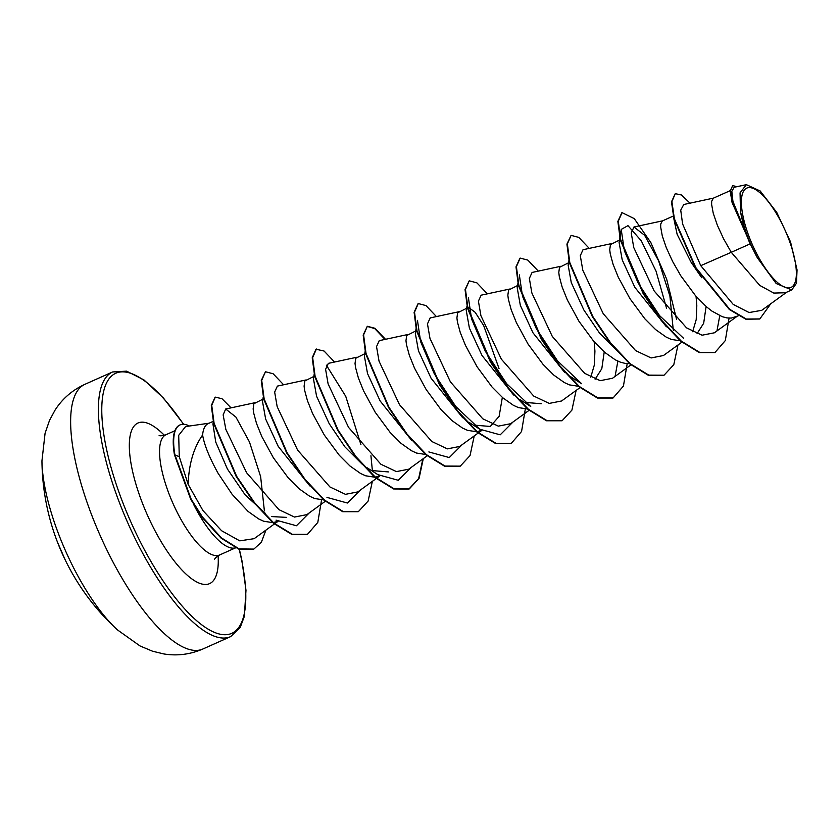 <?xml version="1.0" encoding="UTF-8"?>
<svg xmlns="http://www.w3.org/2000/svg" width="839" height="839" viewBox="0 0 839 839"><rect width="100%" height="100%" fill="white"/><g stroke="black" fill="none" stroke-linecap="round" stroke-linejoin="round"><path stroke-width="1.26" d="M57.346 541.795A230.285 226.142 16.4 0 0 57.492 542.183A231.826 231.826 0 0 1 57.335 541.784A231.826 231.826 0 0 1 41.95 460.852L41.95 460.852A115.908 38.08 66 0 0 58.72 534.37A115.908 38.08 66 0 0 117.345 629.816L139.998 645.936L152.572 651.221L163.867 653.948C177.228 656.108 190.243 654.451 202.933 648.977A144.885 47.603 66 0 1 91.535 514.643A144.885 47.603 66 0 1 84.844 384.346L112.604 371.96A144.885 47.603 -114 0 0 119.285 502.257A144.885 47.603 -114 0 0 230.694 636.591L202.933 648.977M788.524 238.528A54.378 17.86 -114 0 1 788.146 287.955A54.378 17.86 -114 0 1 749.227 237.018A54.378 17.86 -114 0 1 749.615 187.59A54.378 17.86 -114 0 1 788.524 238.528M209.068 423.213L185.576 426.569L178.697 435.315L179.273 456.71L188.135 484.355C188.848 464.156 193.673 447.701 202.608 434.99A58.782 19.318 66 0 1 208.25 423.58L213.599 421.188M193.673 504.501A65.841 21.625 66 0 0 235.549 547.804M286.539 517.38L271.511 516.562M265.155 513.195L245.187 494.926L227.442 469.085L215.738 442.048L212.959 424.104L213.735 421.755M277.31 521.501L272.874 522.645L263.729 521.25L258.695 518.953L248.092 511.444L232.12 494.318L218.077 473.259C209.383 457.507 204.223 444.743 202.608 434.99M750.15 243.876L757.323 257.741L776.201 283.54L791.743 289.937L785.451 292.748L773.799 293.073L759.756 285.407L731.272 252.298L750.15 243.876A58.782 19.318 -114 0 1 747.371 237.07A58.782 19.318 -114 0 1 747.245 236.745L732.09 202.556L730.203 191.03L732.657 185.576L730.643 190.422L732.153 200.993L747.161 236.588M713.706 198.067L683.754 204.506L680.733 210.17L682.589 223.95L700.754 265.669L731.272 252.298L723.564 238.758L717.272 225.041L713.234 213.211L711.608 204.307L711.692 201.213L713.328 198.193L730.213 190.652M701.666 277.699L691.063 262.198L677.125 234.291L673.497 217.123M738.299 315.789L731.335 318.065L726.941 317.918L722.19 316.67L711.912 311.08L706.553 306.864L695.793 296.073L680.869 275.895L672.626 261.485L666.334 247.767L662.296 235.937L660.671 227.033L660.744 223.95L662.391 220.919L673.245 216.074M706.102 306.476L703.68 323.246L696.989 333.754M666.418 326.801L634.829 287.295L622.213 259.88L619.077 242.324L621.206 229.425L627.971 225.649L641.311 240.845L656.046 271.154L666.565 308.291M696.055 296.377L696.81 305.7L696.213 319.596L692.636 331.73M680.282 340.812L671.252 339.407L666.218 337.11L655.605 329.591L644.855 318.81L629.932 298.621L618.27 277.195L613.078 264.285L610.247 253.798L609.733 249.77L610.456 244.6L619.455 240.08M617.389 351.038L599.591 333.177L583.881 310.021L571.275 282.596L568.139 265.051L568.873 260.646M629.921 363.476L625.065 363.381L620.315 362.133L615.281 359.837L604.667 352.328L593.918 341.536L578.994 321.358L567.332 299.922L562.14 287.011L559.298 276.524L558.784 272.497L559.508 267.326L568.506 262.817M604.227 351.94L601.804 368.709L595.113 379.218M564.542 372.264L532.943 332.758L520.337 305.365L517.202 287.787L518.124 282.187M594.18 341.84L594.924 351.163L594.327 365.059L590.761 377.193M578.407 386.276L569.377 384.87L564.332 382.563L553.73 375.054L542.98 364.273L528.056 344.084L516.394 322.658L511.203 309.738L508.361 299.261L507.847 295.234L508.57 290.063L517.569 285.543M541.239 403.727L525.057 402.405M513.604 395.001L482.006 355.484L469.4 328.091L466.253 310.514L466.987 306.109M527.469 409.002L518.429 407.597L513.395 405.3L502.792 397.791L492.032 386.999L477.108 366.821L465.456 345.385L460.254 332.475L457.423 321.987L456.909 317.96L457.633 312.79L466.631 308.28M502.341 397.403L499.142 416.291L490.301 426.453L474.119 425.132M462.656 417.717L431.068 378.221L418.451 350.807L415.315 333.24L416.249 327.65M481.617 430.323L477.097 431.676M476.521 431.739L467.491 430.334L462.457 428.026L451.854 420.517L441.094 409.726L426.17 389.548L414.518 368.122L409.317 355.201L406.485 344.724L405.971 340.697L406.695 335.527L415.693 331.006M411.718 440.454L380.13 400.948L367.524 373.554L364.378 355.977L365.112 351.572M425.583 454.465L416.553 453.06L411.519 450.763L400.916 443.254L390.156 432.463L375.232 412.285L363.57 390.848L358.379 377.938L355.547 367.451L355.033 363.423L355.757 358.253L364.755 353.733M388.426 471.917L372.233 470.595M362.689 464.701L344.892 446.841L329.192 423.685L316.576 396.249L313.44 378.704L314.373 373.114M379.742 475.786L375.222 477.139M374.645 477.192L365.615 475.786L360.581 473.49L349.968 465.981L339.218 455.189L324.294 435.011L312.632 413.585L307.441 400.664L304.599 390.187L304.096 386.16L304.809 380.99L313.807 376.47M309.832 485.907L278.244 446.411L265.638 419.007L262.502 401.441L263.236 397.036M323.707 499.929L314.677 498.523L309.633 496.227L299.03 488.718L288.28 477.926L273.357 457.748L261.695 436.311L256.503 423.401L253.661 412.914L253.147 408.887L253.871 403.716L262.869 399.196M468.802 307.556L475.199 312.339L483.673 325.574L499.016 368.489M700.754 265.669L733.234 304.442L749.112 312.548L761.728 310.325L786.741 292.171M746.364 184.664L734.177 187.275L731.828 191.344L732.929 201.36L745.881 233.315L740.48 211.596L740.061 192.855L746.364 184.664L760.197 190.988L776.746 212.403L790.569 241.989L797.05 269.896L796.463 283.257L791.743 289.937M689.994 203.164L681.467 194.984L675.259 193.673L671.483 201.842L673.969 218.979L695.384 267.777L729.343 309.518L745.881 319.229L759.62 319.019M675.259 193.673L671.903 201.654L674.388 218.79L695.814 267.589L729.762 309.329L746.301 319.04L759.83 318.925L770.768 303.77M736.883 186.698L732.657 185.576M745.881 233.315L745.504 232.76M188.135 484.355L202.975 510.615L221.601 530.741L239.755 540.851L254.133 538.68L278.024 521.344M264.39 510.878L260.635 476.657L249.477 442.006L235.916 417.088L225.691 409.002L223.143 414.896L225.848 429.421L246.624 472.766L278.957 509.672L294.51 517.055L306.885 514.632L325.301 501.271M306.183 379.92L277.384 386.108L274.657 392.075L277.174 406.674L297.614 450.113L329.937 486.966L345.479 494.339L357.823 491.906L376.239 478.545M357.12 357.183L328.322 363.371L325.595 369.328L328.112 383.926L348.563 427.397L380.885 464.25L396.417 471.602L408.761 469.179L427.187 455.808M408.069 334.457L379.259 340.644L376.533 346.601L379.05 361.2L399.49 404.66L431.802 441.492L447.355 448.875L459.709 446.442L478.125 433.081M459.006 311.72L430.197 317.908L427.471 323.875L429.988 338.463L450.438 381.923L482.771 418.787L498.303 426.139L510.647 423.716L529.409 410.093M509.944 288.994L481.146 295.181L478.408 301.138L480.925 315.726L501.376 359.197L533.688 396.029L549.22 403.412L561.585 400.979L580.001 387.618M560.882 266.267L532.083 272.444L529.346 278.412L531.874 293.01L552.314 336.46L584.647 373.324L600.179 380.675L612.522 378.253L630.938 364.881M611.82 243.53L583.021 249.718L580.294 255.675L582.801 270.252L603.251 313.723L635.574 350.576L651.106 357.949L663.46 355.516L681.887 342.155M673.298 330.314L669.921 296.157L658.625 260.877L644.625 235.287L633.959 226.991L631.232 232.948L633.76 247.557L654.189 290.997L686.522 327.85L702.054 335.212L714.409 332.789L737.072 316.334M719.768 315.684L717.062 330.346M683.554 338.285L659.475 315.516L638.08 282.921L624.405 250.819L621.206 229.425M617.882 361.148L615.176 375.809M570.793 376.805L581.679 383.748L557.599 360.99L536.205 328.385L522.529 296.293L519.331 274.888M519.855 399.542L530.73 406.475L506.662 383.717L485.257 351.111L471.591 319.019L468.393 297.625M513.048 421.965L500.201 434.833L479.793 429.211L455.724 406.454L434.319 373.848L420.654 341.746L417.455 320.351M462.111 444.701L449.264 457.559L428.855 451.938M411.173 467.428L398.315 480.296L377.917 474.664L367.031 467.732M326.35 365.154L345.731 396.291L360.927 444.67M360.225 490.165L347.377 503.022L326.969 497.401M309.287 512.891L296.44 525.749L276.041 520.138M714.776 352.579L699.307 352.579L680.754 341.211L661.237 320.498L643.251 293.828L620.304 239.964L617.861 221.402L621.835 212.739M663.838 375.306L648.369 375.316L629.816 363.937L610.299 343.235L592.313 316.565L569.366 262.701L566.923 244.128L571.097 235.36L578.774 237.385L589.251 248.386M612.889 398.043L597.42 398.043L578.868 386.664L559.351 365.961L541.375 339.292L518.418 285.428L515.985 266.865L519.949 258.202M561.952 420.769L546.483 420.769L527.93 409.401L508.413 388.698L490.427 362.029L467.48 308.154L465.047 289.591L469.221 280.824L476.898 282.848L487.365 293.839M511.024 443.495L495.555 443.506L476.992 432.137L457.475 411.425L439.489 384.755L416.543 330.891L414.099 312.318L418.074 303.655M460.076 466.232L444.607 466.232L426.055 454.864L406.537 434.162L388.551 407.492L365.605 353.628L363.161 335.055L367.346 326.287L375.023 328.301L385.489 339.302M367.136 326.392L374.739 328.594L384.996 339.407M422.856 458.943L418.651 478.534L408.918 489.064L393.659 488.969L375.106 477.59L355.6 456.888L337.614 430.218L314.667 376.354L312.223 357.781L315.978 349.213L324.085 351.038L334.551 362.039M358.201 511.696L342.732 511.696L324.169 500.327L304.662 479.625L286.676 452.955L263.719 399.081L261.286 380.518L265.46 371.75L273.147 373.764L283.603 384.765M307.263 534.422L291.909 534.474L273.514 523.295L254.133 502.876L236.199 476.489L213.683 423.496L211.302 405.531L215.067 397.235M253.64 549.178L238.758 549.115L221.118 538.156L202.094 517.296L190.747 499.362L174.428 454.717L179.273 456.71M729.07 318.128L725.316 340.561L714.996 352.485L699.736 352.39L681.174 341.022L661.656 320.309L643.67 293.64L620.724 239.776L618.291 221.213L622.045 212.634L634.274 218.633L650.896 242.681L666.669 279.177L676.57 319.355M677.996 344.976L673.801 364.65L664.048 375.211L648.788 375.127L630.236 363.748L610.719 343.046L592.733 316.376L569.786 262.513L567.353 243.939L571.097 235.36M627.194 363.591L623.44 386.024L613.11 397.948L597.85 397.854L579.298 386.475L559.781 365.773L541.795 339.103L518.848 285.239L516.404 266.676L520.159 258.097L527.836 260.111L538.302 271.112M576.11 390.439L571.915 410.114L562.172 420.675L546.913 420.58L528.35 409.212L508.843 388.509L490.857 361.829L467.91 307.965L465.467 289.403L469.221 280.824M525.308 409.054L521.564 431.487L511.234 443.412L495.975 443.317L477.422 431.949L457.905 411.236L439.919 384.566L416.962 330.702L414.529 312.129L418.283 303.561L425.96 305.574L436.427 316.576M474.234 435.902L470.039 455.577L460.286 466.138L445.027 466.044L426.474 454.675L406.967 433.973L388.981 407.303L366.024 353.439L363.591 334.866L367.346 326.287M423.296 458.629L419.091 478.303L409.348 488.875L394.089 488.78L375.536 477.401L356.019 456.699L338.033 430.029L315.086 376.166L312.653 357.592L316.397 349.024M370.932 455.734L372.38 470.658M372.348 481.366L368.153 501.03L358.41 511.601L343.151 511.507L324.599 500.138L305.081 479.436L287.095 452.756L264.149 398.892L261.705 380.329L265.46 371.75M321.547 499.971L317.803 522.403L307.473 534.328L292.339 534.286L273.933 523.106L254.553 502.687L236.629 476.3L214.102 423.307L211.732 405.342L215.277 397.13L221.999 398.714L231.061 407.848M265.89 530.154L261.359 542.288L253.85 549.084L239.188 548.926L221.538 537.967L202.514 517.097L191.166 499.174L174.848 454.528A65.138 21.405 66 0 1 180.06 424.901A65.138 21.405 66 0 1 189.425 426.023M757.323 257.741A58.478 19.213 -114 0 1 740.48 211.596M179.85 424.995A65.138 21.405 66 0 0 179.64 425.09A65.138 21.405 66 0 0 174.428 454.717M65.253 560.033A1.238 1.227 -25.4 0 0 65.264 560.043L57.492 542.183A230.285 226.142 16.4 0 0 64.047 557.484L65.264 560.053A1.238 1.227 -25.4 0 0 65.264 560.053A231.396 36.947 157.6 0 0 65.295 560.106A231.826 231.826 0 0 0 117.345 629.816M239.188 549.262A142.41 46.785 -114 0 1 214.742 632.491A142.41 46.785 -114 0 1 122.326 501.334A142.41 46.785 -114 0 1 109.385 378.358A142.41 46.785 -114 0 1 183.479 424.272M235.602 547.836L219.661 554.946A65.841 21.625 -114 0 1 169.038 493.909A65.841 21.625 -114 0 1 166.007 434.707C162.284 435.808 159.987 436.07 159.127 435.493M218.109 555.775A87.917 28.883 -114 0 1 192.393 579.298A87.917 28.883 -114 0 1 142.022 502.1A87.917 28.883 -114 0 1 131.167 431.707A87.917 28.883 -114 0 1 164.35 435.305M230.694 636.591L240.164 627.582L244.348 616.392L245.984 590.289L241.936 560.609L239.377 549.325M225.691 409.002L255.245 402.647M376.596 478.282L379.899 475.881M478.471 432.83L481.785 430.417M633.959 226.991L662.768 220.804M174.879 430.743L166.007 434.707M479.793 429.211L468.917 422.279M213.505 420.759L212.959 424.104M219.661 554.946C216.431 556.897 214.711 558.428 214.48 559.54M183.699 424.282L163.479 398.085L143.983 379.941L126.605 371.153L112.604 371.96M41.95 460.852L45.086 433.218L49.543 420.339L55.059 410.103C62.369 398.724 72.301 390.135 84.844 384.346"/></g></svg>
